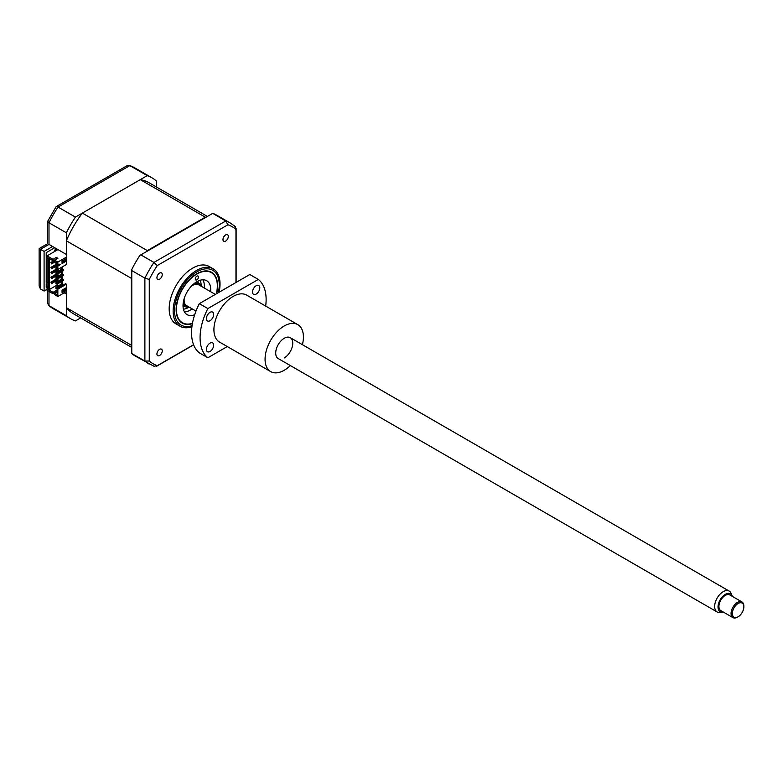 <?xml version="1.0" encoding="UTF-8"?>
<svg xmlns="http://www.w3.org/2000/svg" width="783" height="783" viewBox="0 0 783 783"><rect width="100%" height="100%" fill="white"/><g stroke="black" fill="none" stroke-linecap="round" stroke-linejoin="round"><path stroke-width="1.17" d="M48.996 291.403L48.996 305.664L66.359 315.696L66.359 294.056L64.235 292.822M52.618 246.508L66.359 254.436L66.359 232.796L48.996 222.773L48.996 244.413L52.618 246.508L44.093 251.421L40.471 249.337C38.749 248.338 38.749 248.338 40.471 249.337L40.471 288.947L44.093 291.041L47.078 289.319M156.287 186.912L156.287 180.883A81.363 46.97 120 0 0 152 177.829A81.363 46.97 120 0 0 147.214 175.646L129.851 165.624L58.059 207.074A81.363 46.97 120 0 0 48.996 222.773L47.675 221.305L47.675 243.65L39.15 248.573L39.15 286.02L40.471 288.947M147.214 175.646L75.422 217.097L58.059 207.074L56.131 206.653L47.675 221.305M75.422 217.097A81.363 46.97 120 0 0 66.359 232.796M66.359 315.696A81.363 46.97 120 0 0 70.646 318.75A81.363 46.97 120 0 0 75.422 320.922L80.649 317.918M47.929 282.183L46.226 283.162M55.387 249.699L55.387 248.72A7.536 4.346 120 0 0 56.102 248.514M55.387 248.72L57.413 249.885M44.093 251.421L44.093 291.041M47.929 286.363L46.226 287.351L46.226 252.655L54.751 247.731M70.646 318.75L53.273 308.727A81.363 46.97 120 0 1 48.996 305.664L47.675 303.442L47.675 290.64M48.996 244.413C47.274 243.415 47.274 243.415 48.996 244.413L40.471 249.337M56.131 206.653L127.267 165.585L129.851 165.624A81.363 46.97 120 0 1 134.637 167.797L152 177.829M216.597 293.674A29.323 16.932 120 0 0 211.537 272.288A29.323 16.932 120 0 0 196.876 273.737A29.323 16.932 120 0 0 177.721 299.576A29.323 16.932 120 0 0 182.214 323.076A29.323 16.932 120 0 0 192.403 323.643M225.641 234.939A3.768 2.173 120 0 0 223.175 238.257A3.768 2.173 120 0 0 223.752 241.281A3.768 2.173 120 0 0 225.641 241.086A3.768 2.173 120 0 0 228.098 237.768A3.768 2.173 120 0 0 227.52 234.753A3.768 2.173 120 0 0 225.641 234.939M159.585 349.345A3.768 2.173 120 0 0 157.129 352.673A3.768 2.173 120 0 0 157.706 355.688A3.768 2.173 120 0 0 159.585 355.502A3.768 2.173 120 0 0 162.042 352.184A3.768 2.173 120 0 0 161.464 349.159A3.768 2.173 120 0 0 159.585 349.345M159.585 273.071A3.768 2.173 120 0 0 157.129 276.399A3.768 2.173 120 0 0 157.706 279.414A3.768 2.173 120 0 0 159.585 279.228A3.768 2.173 120 0 0 162.042 275.91A3.768 2.173 120 0 0 161.464 272.885A3.768 2.173 120 0 0 159.585 273.071M219.054 292.255A33.15 19.135 120 0 0 213.162 268.814L209.188 266.514A33.15 19.135 120 0 0 192.608 268.158A33.15 19.135 120 0 0 170.958 297.364A33.15 19.135 120 0 0 176.038 323.927L180.012 326.217A33.15 19.135 120 0 0 191.933 326.726M213.162 268.814A33.15 19.135 120 0 0 196.592 270.448A33.15 19.135 120 0 0 174.932 299.664A33.15 19.135 120 0 0 180.012 326.217M154.457 366.493L135.635 356.275A81.363 46.97 -60 0 1 131.779 353.573L144.884 361.032L144.884 278.131L149.259 279.453A79.093 45.668 -60 0 1 157.285 265.554L227.941 224.76A79.093 45.668 -60 0 1 235.967 229.39L235.967 282.487M227.941 224.76L225.739 220.982A81.363 46.97 -60 0 1 230.525 223.155L216.989 215.345A81.363 46.97 -60 0 0 212.731 213.358L225.739 220.982L153.948 262.432A81.363 46.97 -60 0 0 144.884 278.131L131.779 270.566L131.779 269.46A81.363 46.97 -60 0 1 139.893 255.415L140.842 254.866L153.948 262.432L157.285 265.554M212.633 213.416L140.842 254.866M131.779 270.566L131.779 353.466M193.577 344.726L157.285 365.681A79.093 45.668 -60 0 1 149.259 361.051L144.884 361.032A81.363 46.97 -60 0 0 149.162 364.085M149.259 361.051L149.259 279.453M153.948 366.258L157.285 365.681L156.541 366.297L193.636 344.872M234.802 226.218L235.967 229.39L236.123 228.44L236.123 282.399M216.304 293.84A28.932 16.697 120 0 0 217.331 285.873A28.932 16.697 120 0 0 196.876 274.06A28.932 16.697 120 0 0 176.42 309.491A28.932 16.697 120 0 0 192.461 323.291M195.28 278.924A2.261 1.302 -60 0 1 196.259 276.644A2.261 1.302 -60 0 1 198.001 276.037A2.261 1.302 -60 0 1 198.471 277.074A2.261 1.302 -60 0 1 197.482 279.345A2.261 1.302 -60 0 1 195.74 279.952A2.261 1.302 -60 0 1 195.28 278.924M194.673 314.737A19.585 11.305 -60 0 1 187.078 314.639A19.585 11.305 -60 0 1 183.026 305.673A19.585 11.305 -60 0 1 191.571 285.961A19.585 11.305 -60 0 1 206.663 280.715A19.585 11.305 -60 0 1 210.725 289.681A19.585 11.305 -60 0 1 210.617 291.697M202.934 279.805A19.585 11.305 -60 0 1 204.334 285.991A19.585 11.305 -60 0 1 204.226 288.007M192.178 308.884A19.585 11.305 -60 0 1 184.416 311.869M200.145 280.255A18.078 10.443 -60 0 1 201.114 286.206M183.026 305.341L185.189 306.593A13.556 7.83 -60 0 0 189.055 307.083A18.078 10.443 -60 0 1 188.351 307.523A18.078 10.443 -60 0 1 183.418 309.226M200.565 285.893A12.655 7.311 120 0 0 192.716 284.826M195.574 282.506A13.556 7.83 -60 0 1 198.755 283.103A13.556 7.83 -60 0 1 201.104 286.206M131.779 345.724A75.638 43.672 -60 0 1 131.348 345.215L131.348 278.317A75.638 43.672 -60 0 1 131.779 277.319M146.695 251.48A75.638 43.672 -60 0 1 147.341 250.619L205.283 217.165A75.638 43.672 -60 0 1 205.929 217.282M185.189 306.593A13.556 7.83 -60 0 1 183.085 304.137M66.359 257.147L57.844 262.07L57.844 269.45L66.359 264.527L66.359 240.802A75.638 43.672 -60 0 1 82.352 213.093L140.294 179.65A75.638 43.672 -60 0 1 149.142 182.782L207.417 216.431M131.779 347.437L73.504 313.787A75.638 43.672 -60 0 1 66.359 307.69L66.359 284.209L57.844 289.133L57.844 296.512L66.359 291.589M66.359 307.69L131.348 345.215M66.359 240.802L131.348 278.317M62.102 261.571L62.102 262.559M62.102 266.983L62.102 268.951M62.102 271.417L62.102 273.874M62.102 276.34L62.102 278.797M62.102 281.254L62.102 283.72M64.177 288.917L65.028 289.407M63.276 285.012L63.276 284.268L56.983 287.899L55.926 287.283L55.926 288.516L56.983 289.133L65.508 283.72L66.359 284.209M63.276 284.268L62.209 283.652L55.926 287.283M62.053 261.6L63.276 260.406M63.276 280.578L63.276 279.355L62.209 278.738L55.926 282.36L55.926 283.593L56.983 284.209L63.276 280.578M63.276 275.655L63.276 274.432L62.209 273.815L55.926 277.446L55.926 278.67L56.983 279.286L63.276 275.655M63.276 270.742L63.276 269.509L62.209 268.892L55.926 272.523L55.926 273.756L56.983 274.363L63.276 270.742M82.352 213.093L147.341 250.619M140.294 179.65L205.283 217.165M62.053 263.577L62.053 261.111L65.88 258.899L65.88 261.356L62.053 263.577M58.901 265.877L58.901 264.155L60.193 264.272L58.901 265.877M62.053 290.141L65.88 287.929L65.88 290.395L62.053 292.607L62.053 290.141M56.601 250.354L55.701 249.523L54.712 250.09L55.613 250.922M54.712 250.09L54.79 251.402M57.413 267.972L55.926 267.6L57.413 266.739M63.276 269.509L56.983 273.14L55.926 272.523M63.276 274.432L56.983 278.063L55.926 277.446M63.276 279.355L56.983 282.976L55.926 282.36M57.257 263.147L56.19 262.53M55.926 267.6L55.926 268.833L57.844 269.45M56.983 268.217L56.983 269.45M56.983 273.14L56.983 274.363M56.983 278.063L56.983 279.286M56.983 282.976L56.983 284.209M55.926 262.677L55.926 263.91L57.413 264.282M56.983 263.294L56.983 264.527M56.983 287.899L56.983 289.133M58.901 265.496L59.909 264.243M61.671 267.228L61.671 269.205M61.671 271.662L61.671 274.119M61.671 276.585L61.671 279.042M61.671 281.498L61.671 283.965M57.942 279.903L51.551 283.593L51.551 282.487L57.942 278.797L57.942 279.903M55.074 261.884L51.551 263.91L51.551 262.804L54.644 261.023M57.413 265.447L51.551 268.833L51.551 267.727L57.413 264.341M57.942 269.381L57.942 270.066L51.551 273.756L51.551 272.65L57.462 269.235M57.942 274.98L51.551 278.67L51.551 277.564L57.942 273.874L57.942 274.98M57.844 262.07L54.644 260.22L54.644 261.639L57.413 263.235L57.413 269.205M57.844 296.512L54.644 294.662L54.644 293.253L57.413 294.848L57.844 289.133M65.028 259.388L65.028 260.866L65.88 261.356M65.028 260.866L62.053 262.589M61.25 284.209L61.25 281.753M61.25 279.286L61.25 276.83M61.25 274.363L61.25 271.907M61.25 269.45L61.25 267.483M65.028 288.428L65.028 289.896L65.88 290.395M65.028 289.896L62.053 291.619M56.405 278.954L50.915 282.115L51.551 283.593M51.551 282.487L50.915 282.115M54.644 260.279L50.915 262.432L51.551 263.91M51.551 262.804L50.915 262.432M56.405 264.184L50.915 267.355L51.551 268.833M51.551 267.727L50.915 267.355M56.405 269.107L50.915 272.278L51.551 273.756M51.551 272.65L50.915 272.278M56.405 274.03L50.915 277.202L51.551 278.67M51.551 277.564L50.915 277.202M56.298 258.84L56.298 257.421L53.048 259.3L53.048 260.71L56.67 259.056M56.298 257.421L57.893 258.341L54.644 260.22M57.306 284.023L57.306 284.943L58.637 285.717M57.306 265.506L57.306 266.797M57.306 270.429L57.306 271.721M57.306 275.352L57.306 276.644M57.306 280.275L57.306 281.567M54.644 293.253L57.413 291.648M57.413 291.1L56.298 290.454L53.048 292.333L53.048 293.742L56.298 291.873L56.298 290.454M53.048 292.333L48.36 289.622L49.212 289.622L49.212 258.498M49.212 289.622L57.306 284.943M47.929 287.351L47.078 287.841L47.929 288.33L47.929 258.801L47.078 258.312L47.078 255.855L57.942 249.581M48.36 289.622L48.36 258.008L53.048 260.71M53.048 259.3L47.078 255.855M47.078 287.841L47.078 290.297L53.048 293.742M183.662 300.506A12.655 7.311 120 0 0 188.517 306.77M732.35 613.764A8.133 4.698 120 0 0 738.095 616.798A8.133 4.698 120 0 0 743.85 606.835A8.133 4.698 120 0 0 743.84 606.541A8.133 4.698 120 0 0 737.84 603.664A8.133 4.698 120 0 0 732.35 613.764M737.782 616.965A9.044 5.217 -60 0 1 737.459 617.161A9.044 5.217 -60 0 1 732.937 617.611A9.044 5.217 -60 0 1 731.068 613.794A9.044 5.217 -60 0 1 734.885 604.515A9.044 5.217 -60 0 1 741.981 601.951A9.044 5.217 -60 0 1 743.84 605.768A9.044 5.217 -60 0 1 743.85 606.091A9.044 5.217 -60 0 1 743.84 606.404M741.981 601.951L729.834 594.943A9.044 5.217 120 0 0 722.738 597.507A9.044 5.217 120 0 0 718.921 606.786A9.044 5.217 120 0 0 720.791 610.603L732.937 617.611M732.311 596.372A10.316 5.951 120 0 0 732.125 595.834A10.316 5.951 120 0 0 723.835 595.383A10.316 5.951 120 0 0 718.031 607.354A10.316 5.951 120 0 0 722.709 612.14A10.316 5.951 120 0 0 723.277 612.032M722.709 612.14L720.145 612.492A12.058 6.959 -60 0 1 717.15 611.983A12.058 6.959 -60 0 1 714.664 606.894A12.058 6.959 -60 0 1 719.743 594.512A12.058 6.959 -60 0 1 729.208 591.106A12.058 6.959 -60 0 1 731.146 593.436L732.125 595.834M195.985 311.086L186.589 305.654A12.058 6.959 -60 0 1 184.093 300.574A12.058 6.959 -60 0 1 184.191 298.587M191.316 286.245A12.058 6.959 -60 0 1 198.637 284.777L215.325 294.408M284.239 357.958A12.058 6.959 120 0 0 292.108 347.339A12.058 6.959 120 0 0 290.268 337.679A12.058 6.959 120 0 0 284.239 338.276A12.058 6.959 120 0 0 276.36 348.895A12.058 6.959 120 0 0 278.21 358.555L717.15 611.983M256.168 285.717A5.119 2.956 120 0 0 252.821 290.229A5.119 2.956 120 0 0 253.604 294.339A5.119 2.956 120 0 0 256.168 294.085A5.119 2.956 120 0 0 259.516 289.563A5.119 2.956 120 0 0 258.723 285.462A5.119 2.956 120 0 0 256.168 285.717M210.03 312.348A5.119 2.956 120 0 0 206.683 316.861A5.119 2.956 120 0 0 207.466 320.971A5.119 2.956 120 0 0 210.03 320.717A5.119 2.956 120 0 0 213.377 316.205A5.119 2.956 120 0 0 212.594 312.094A5.119 2.956 120 0 0 210.03 312.348M210.03 343.111A5.119 2.956 120 0 0 206.683 347.623A5.119 2.956 120 0 0 207.466 351.724A5.119 2.956 120 0 0 210.03 351.469A5.119 2.956 120 0 0 213.377 346.957A5.119 2.956 120 0 0 212.594 342.856A5.119 2.956 120 0 0 210.03 343.111M302.414 344.696A27.121 15.66 120 0 0 297.794 324.632A27.121 15.66 120 0 0 284.239 325.973A27.121 15.66 120 0 0 266.523 349.874A27.121 15.66 120 0 0 270.673 371.602A27.121 15.66 120 0 0 284.239 370.261A27.121 15.66 120 0 0 290.356 365.573M297.794 324.632L246.655 295.103A27.121 15.66 120 0 0 233.099 296.454A27.121 15.66 120 0 0 215.384 320.345A27.121 15.66 120 0 0 219.534 342.083L270.673 371.602M265.672 306.084A46.706 26.965 120 0 0 258.331 279.423L207.867 308.561A46.706 26.965 120 0 0 207.867 357.762L227.285 346.556M207.867 357.762L199.342 352.849A46.706 26.965 120 0 1 199.342 303.638L207.867 308.561M258.331 279.423L249.806 274.5L199.342 303.638M218.32 292.685A31.643 18.263 120 0 0 196.876 271.848A31.643 18.263 120 0 0 174.629 307.729A31.643 18.263 120 0 0 192.07 325.689M197.59 281.293A15.063 8.701 -60 0 1 198.412 282.908M184.857 306.398A15.063 8.701 -60 0 1 183.046 306.486M48.536 305.341L53.273 308.727M129.342 165.389L134.637 167.797M235.262 226.541L230.525 223.155M196.592 281.86L198.755 283.103M743.85 606.835L743.85 606.091M738.095 616.798L737.459 617.161M729.208 591.106L290.268 337.679"/></g></svg>
